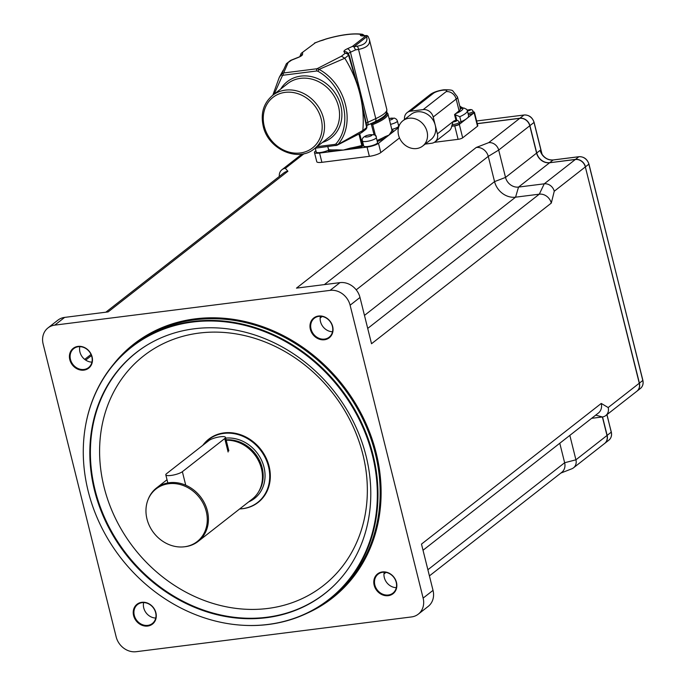 <?xml version="1.0" encoding="UTF-8"?>
<svg xmlns="http://www.w3.org/2000/svg" width="686" height="686" viewBox="0 0 686 686"><rect width="100%" height="100%" fill="white"/><g stroke="black" fill="none" stroke-linecap="round" stroke-linejoin="round"><path stroke-width="1.03" d="M184.431 546.785A33.4 28.863 52 0 1 153.887 533.039A33.4 28.863 52 0 1 147.884 500.085A33.4 28.863 52 0 1 174.784 483.604A33.4 28.863 52 0 1 203.871 504.793A33.4 28.863 52 0 1 184.431 546.785L185.246 546.691A33.88 29.275 -128 0 0 198.203 541.374L252.242 499.099A33.88 29.275 -128 0 0 260.517 487.797A33.88 29.275 -128 0 0 255.346 455.598A33.88 29.275 -128 0 0 226.191 440.223M203.365 444.88A39.857 34.446 52 0 1 264.033 455.435A39.857 34.446 52 0 1 239.714 508.901M198.203 541.374A33.88 29.275 -128 0 0 204.968 504.09A33.88 29.275 -128 0 0 163.062 484.282A33.88 29.275 -128 0 0 156.459 488.02A33.88 29.275 -128 0 0 148.185 499.322L147.884 500.085M239.663 508.935A40.114 34.669 -128 0 0 258.133 502.409A40.114 34.669 -128 0 0 260.723 449.45A40.114 34.669 -128 0 0 208.69 439.22A40.114 34.669 -128 0 0 202.867 445.265M208.733 439.194A40.114 34.669 52 0 1 208.767 439.169A40.114 34.669 52 0 1 260.791 449.39A40.114 34.669 52 0 1 258.21 502.358A40.114 34.669 52 0 1 258.168 502.384M54.751 325.13L330.086 290.375A17.827 15.409 52 0 1 350.109 305.21L423.133 598.106A17.827 15.409 52 0 1 418.297 614.15A17.827 15.409 52 0 1 411.506 616.937L136.18 651.7A17.827 15.409 52 0 1 116.157 636.865L43.124 343.96A17.827 15.409 52 0 1 47.969 327.925A17.827 15.409 52 0 1 54.751 325.13L64.647 317.395L108.139 311.907L287.906 171.251A10.702 9.244 -128 0 0 283.824 172.923L105.833 312.199M350.109 305.21L359.996 297.467L371.529 343.737L551.295 203.082A10.702 9.244 -128 0 0 539.29 194.181L515.572 197.174A18.719 16.181 52 0 1 494.555 181.601L488.26 156.374A10.702 9.244 -128 0 0 476.247 147.473L296.481 288.129L339.973 282.632L330.086 290.375M423.022 550.258L598.355 413.066A10.702 9.244 -128 0 0 601.253 403.445L421.487 544.101L433.029 590.372L423.133 598.106M429.419 575.897L561.748 472.362A10.702 9.244 -128 0 0 564.647 462.741L559.785 443.242M64.647 317.395A17.827 15.409 -128 0 0 57.856 320.19L47.969 327.925M359.996 297.467A17.827 15.409 -128 0 0 339.973 282.632M324.555 339.09A12.039 10.401 52 0 1 312.01 331.715A12.039 10.401 52 0 1 314.308 318.253A12.039 10.401 52 0 1 329.915 321.314A12.039 10.401 52 0 1 329.143 337.203A12.039 10.401 52 0 1 324.555 339.09M324.469 339.759A12.571 10.865 -128 0 0 329.692 320.739A12.571 10.865 -128 0 0 310.372 323.175A12.571 10.865 -128 0 0 324.469 339.759M388.276 595.671A12.571 10.865 -128 0 0 393.498 576.652A12.571 10.865 -128 0 0 374.179 579.095A12.571 10.865 -128 0 0 388.276 595.671M83.906 370.131A12.571 10.865 -128 0 0 89.129 351.112A12.571 10.865 -128 0 0 69.809 353.547A12.571 10.865 -128 0 0 83.906 370.131M147.713 626.044A12.571 10.865 -128 0 0 152.935 607.024A12.571 10.865 -128 0 0 133.616 609.468A12.571 10.865 -128 0 0 147.713 626.044M320.405 316.289A12.039 10.401 -128 0 0 332.513 331.758M388.362 595.002A12.039 10.401 52 0 1 375.817 587.636A12.039 10.401 52 0 1 378.115 574.165A12.039 10.401 52 0 1 393.721 577.235A12.039 10.401 52 0 1 392.949 593.116A12.039 10.401 52 0 1 388.362 595.002M384.211 572.201A12.039 10.401 -128 0 0 396.319 587.679M147.799 625.375A12.039 10.401 52 0 1 135.253 618.009A12.039 10.401 52 0 1 137.552 604.538A12.039 10.401 52 0 1 153.158 607.607A12.039 10.401 52 0 1 152.378 623.488A12.039 10.401 52 0 1 147.799 625.375M143.64 602.574A12.039 10.401 -128 0 0 155.748 618.043M83.992 369.462A12.039 10.401 52 0 1 71.447 362.088A12.039 10.401 52 0 1 73.745 348.617A12.039 10.401 52 0 1 89.352 351.686A12.039 10.401 52 0 1 88.571 367.576A12.039 10.401 52 0 1 83.992 369.462M79.833 346.662A12.039 10.401 -128 0 0 91.941 362.131M418.297 614.15L428.193 606.407A17.827 15.409 -128 0 0 433.029 590.372M239.328 625.015A160.464 138.692 -128 0 0 239.517 625.032A160.464 138.692 -128 0 0 329.546 599.35A160.464 138.692 -128 0 0 360.133 419.746A160.464 138.692 -128 0 0 192.886 321.468A160.464 138.692 -128 0 0 131.772 346.593A160.464 138.692 -128 0 0 85.193 427.798A160.464 138.692 -128 0 0 85.158 427.978M194.292 328.783A153.012 132.244 52 0 1 350.623 416.402A153.012 132.244 52 0 1 333.593 585.93A153.012 132.244 52 0 1 196.53 608.13A153.012 132.244 52 0 1 94.514 490.387A153.012 132.244 52 0 1 145.775 345.89A153.012 132.244 52 0 1 194.292 328.783M192.612 322.051A160.147 138.409 52 0 1 375.474 470.416A160.147 138.409 52 0 1 239.148 625.006A160.147 138.409 52 0 1 85.133 428.167A160.147 138.409 52 0 1 192.612 322.051M560.814 473.091L571.807 468.795A8.918 7.709 -128 0 0 573.505 467.826L604.58 443.508A8.918 7.709 -128 0 0 606.999 435.49L602.385 416.968A8.918 7.709 -128 0 0 605.772 415.57L636.848 391.252A8.918 7.709 -128 0 0 639.266 383.234L585.338 166.921A8.918 7.709 -128 0 0 575.322 159.504L549.615 162.754A11.593 10.016 52 0 1 536.598 153.107L529.781 125.752A8.918 7.709 -128 0 0 519.765 118.335L477.293 123.703M287.906 171.251L285.35 168.327A8.918 7.709 -128 0 0 281.955 169.725A8.918 7.709 -128 0 0 279.313 176.456M551.295 203.082L554.254 191.24A8.918 7.709 -128 0 0 544.247 183.822L518.53 187.072A11.593 10.016 52 0 1 505.522 177.425L498.696 150.071A8.918 7.709 -128 0 0 488.689 142.654L476.247 147.473M605.772 415.57A8.918 7.709 -128 0 0 608.19 407.553L601.253 403.445M591.641 418.323L602.377 416.968L595.714 415.141M573.505 467.826A8.918 7.709 -128 0 0 575.923 459.809L569.834 435.387M541.674 153.775L541.966 154.453M314.497 43.029L320.705 40.783A6.243 1.441 -14 0 0 324.941 39.385L324.615 39.454A1.784 1.106 65.2 0 1 324.941 39.385A32.096 7.4 166 0 1 360.819 34.394L364.438 35.706M324.375 39.634A1.784 1.106 65.2 0 1 324.615 39.454L320.722 40.723M319.702 41.014L320.705 40.783A32.096 7.4 166 0 0 315.226 42.866L301.283 53.276M364.635 35.689L362.534 34.309L364.746 35.681M362.525 34.3L360.819 34.394A8.026 1.852 -14 0 0 366.084 35.621A1.784 1.732 0.1 0 1 367.807 36.126L368.313 37.01M366.727 35.946L367.807 36.126M315.226 42.866L301.154 53.371L315.226 42.866M366.075 35.723L352.381 46.434L354.079 46.682L366.658 36.838C367.97 41.777 364.763 44.916 357.02 46.236A3.567 2.341 81.4 0 1 358.529 49.418C366.753 47.788 370.38 44.513 369.402 39.582L369.317 39.282M352.381 46.434L347.245 48.809A10.702 2.47 -14 0 0 344.02 51.767L345.058 53.388L341.439 56.218L317.001 68.746A1.784 0.797 82.8 0 0 316.718 70.984L317.875 71.241L319.084 69.38L317.001 68.746L283.627 72.965L281.654 74.105L279.279 77.355L272.805 95.234M317.875 71.241C343.858 85.621 353.384 124.08 335.977 143.854A1.784 0.883 39.2 0 0 337.838 144.583C356.094 123.986 346.216 84.095 319.084 69.38L344.792 58.25L348.574 55.223A3.567 1.303 -16.7 0 1 349.311 55.729L349.311 55.729A3.567 1.303 -16.7 0 1 349.328 55.832L359.018 90.543M335.977 143.854L335.017 144.377A1.784 0.797 82.8 0 0 335.943 145.595A1.784 0.797 82.8 0 0 336.14 145.509L362.808 130.503A111.089 96.014 -128 0 0 362.079 105.018A111.089 96.014 -128 0 0 360.244 95.32A111.089 96.014 -128 0 0 359.833 93.613A111.089 96.014 -128 0 0 359.43 92.061A111.089 96.014 -128 0 0 356.428 82.354A111.089 96.014 -128 0 0 344.792 58.25M274.134 94.188L282.375 75.726A1.784 0.883 -140.8 0 1 281.654 74.105L286.396 63.712L291.593 60.136L297.964 57.581A10.702 2.47 -14 0 0 302.526 54.451L302.646 52.711M282.375 75.726L283.335 75.203A1.784 0.797 -97.2 0 1 283.627 72.965L287.974 62.966M279.279 77.364L283.198 70.178M341.439 56.218L344.758 58.207M315.912 150.74L315.2 151.297A8.918 2.058 -14 0 0 314.462 152.455A8.918 2.058 -14 0 0 319.582 153.064L336.191 150.963A36.547 8.429 -14 0 1 328.225 150.826L328.748 150.311L328.225 150.826L328.611 149.677L327.848 146.615M362.74 146.024L362.551 145.123L361.805 145.492L361.908 146.572L362.74 146.024A8.026 1.852 -14 0 1 363.494 145.149M369.968 124.08A8.026 1.852 166 0 1 371.255 124.003L374.144 134.953M358.941 134.036L361.805 145.492A35.663 8.223 166 0 1 350.4 148.082L350.435 149.171L367.053 147.07A8.918 2.058 -14 0 0 378.492 143.305L385.909 137.509A0.892 0.66 60.6 0 1 385.009 136.703A35.663 8.223 166 0 1 377.026 140.467M350.4 148.082L343.317 150.071L350.435 149.171A36.547 8.429 -14 0 0 361.908 146.572M336.5 149.831L343.317 150.071L336.191 150.963A0.892 0.557 87 0 0 336.5 149.831A35.663 8.223 166 0 1 328.611 149.677L328.328 150.637M376.288 137.509L377.549 142.559A7.134 1.646 166 0 1 367.799 146.495A7.134 1.646 166 0 1 363.709 146.015L362.448 140.964A7.134 1.646 -14 0 0 366.538 141.445A7.134 1.646 -14 0 0 376.288 137.509C376.7 134.653 373.45 133.984 366.538 135.519C362.971 137.123 361.608 138.932 362.448 140.964M328.491 150.123A7.134 1.646 166 0 1 320.997 152.421A7.134 1.646 166 0 1 316.237 152.026L315.286 148.202M375.542 136.034L372.695 124.612L371.418 124.029M386.604 112.144L387.847 113.55L391.835 129.543A35.663 8.223 166 0 1 391.209 131.849A0.892 0.84 -145.4 0 0 392.272 132.535L398.506 127.647M391.577 128.951L392.306 129.62M377.566 141.427A36.547 8.429 -14 0 0 385.909 137.509L389.091 135.022L385.009 136.703M391.209 131.849L389.091 135.022L392.272 132.535A36.547 8.429 -14 0 0 392.675 129.611M390.54 124.355A7.134 1.646 -14 0 0 396.8 121.876A7.134 1.646 -14 0 0 397.391 120.95L398.652 126.001A7.134 1.646 166 0 1 398.06 126.927A7.134 1.646 166 0 1 391.843 129.397M399.509 124.955A8.918 2.058 -14 0 0 398.352 124.801M314.462 152.455L316.769 161.716A8.918 2.058 -14 0 0 321.888 162.325L369.36 156.331A8.918 2.058 -14 0 0 380.807 152.566L399.501 137.937M315.011 148.236L337.032 145.261L361.488 132.724L362.808 130.503M366.787 125.864A3.567 2.65 169.8 0 1 366.864 126.147L366.864 126.147A3.567 2.65 169.8 0 1 366.616 127.57L362.8 130.554M360.613 96.975L362.277 104.135A3.567 1.501 167 0 1 362.319 104.246A3.567 1.501 167 0 1 362.079 105.018L366.616 127.57A3.567 3.078 -128 0 1 365.552 129.594L361.839 132.492M366.658 36.838L366.796 36.367M348.256 53.834A7.134 1.646 166 0 1 350.443 52.239L355.58 49.864L353.865 46.759M299.885 56.475L301.154 53.371M348.574 55.223L356.428 82.354L349.311 55.729A3.567 3.567 0 0 0 348.9 54.829A3.567 3.456 147.4 0 0 345.058 53.388A3.567 3.078 52 0 1 348.574 55.223M208.921 440.532A8.918 2.058 166 0 1 218.397 437.076A8.918 2.058 166 0 1 225.488 437.376A8.918 2.058 166 0 1 224.751 438.534L182.365 471.694A8.918 2.058 166 0 1 172.889 475.141A8.918 2.058 166 0 1 165.806 474.849A8.918 2.058 166 0 1 166.544 473.692L208.921 440.532M459.783 116.706A22.286 5.145 -14 0 0 467.32 110.618L468.581 115.66A22.286 5.145 166 0 1 466.737 118.558A22.286 5.145 166 0 1 461.043 121.756L459.783 116.706L455.393 114.785L456.799 120.453M461.043 121.756A3.567 0.823 166 0 1 459.226 122.382M456.01 120.47L454.544 114.588L455.393 114.785M460.375 108.559A7.134 1.646 -14 0 0 461.489 108.457L463.95 108.019L466.84 109.426L467.32 110.618M454.544 114.588L459.097 110.84L456.164 99.058A16.044 3.704 -14 0 0 457.485 96.975L452.914 91.032C452.597 90.08 449.493 89.669 443.61 89.806C437.694 90.741 433.192 92.344 430.096 94.634A8.918 7.709 -128 0 1 433.492 93.236A7.134 1.646 166 0 1 442.642 90.226A7.134 1.646 166 0 1 446.149 91.641A8.918 7.709 52 0 1 456.164 99.058L433.2 117.023L437.402 133.856A8.918 7.709 52 0 1 434.984 141.873A8.918 7.709 52 0 1 431.588 143.271L425.191 144.077M459.817 106.33L463.256 108.105M460.357 108.559A16.044 3.704 166 0 1 460.426 108.757A16.044 3.704 166 0 1 459.097 110.84M422.696 146.032L430.885 139.618A16.044 13.866 -128 0 0 435.241 125.186A16.044 13.866 -128 0 0 411.111 114.339L402.914 120.753A16.044 13.866 -128 0 0 401.885 141.942A16.044 13.866 -128 0 0 422.696 146.032A16.044 13.866 -128 0 0 427.044 131.592A16.044 13.866 -128 0 0 402.914 120.753M404.517 119.501A8.918 7.709 52 0 1 407.141 112.598A8.918 7.709 52 0 1 410.537 111.201L423.193 109.597A8.918 7.709 52 0 1 433.2 117.023M454.346 120.856L452.983 121.662L451.705 126.25A8.918 7.709 52 0 1 449.107 130.82L434.984 141.873M452.228 124.509A4.013 0.926 -14 0 0 456.679 123.763A4.013 0.926 -14 0 0 459.183 122.228L459.517 123.574A4.013 0.926 166 0 1 456.747 125.195A4.013 0.926 166 0 1 452.254 125.821M473.34 111.981A3.567 0.823 166 0 1 474.446 112.29A3.567 0.823 166 0 1 474.155 112.753L459.32 124.363A3.567 0.823 166 0 1 454.741 125.864L451.705 126.25M468.032 113.456A4.013 0.926 -14 0 0 473.168 111.286L473.503 112.633A4.013 0.926 166 0 1 468.367 114.802M474.446 112.29L477.808 125.761A3.567 0.823 166 0 1 477.507 126.224L462.673 137.826A3.567 0.823 166 0 1 458.102 139.335L434.307 142.336M226.183 440.155A33.391 28.855 52 0 1 255.458 454.912A33.391 28.855 52 0 1 260.817 487.009L260.517 487.797M260.208 488.552A33.34 28.812 -128 0 0 256.11 455.581A33.34 28.812 -128 0 0 226.166 440.095M226.106 439.863A33.34 28.812 52 0 1 257.559 456.996A33.34 28.812 52 0 1 258.631 491.733M248.684 501.886A34.772 30.047 -128 0 0 262.867 463.462A34.772 30.047 -128 0 0 225.677 438.131M85.69 360.116L91.487 355.58M324.375 284.604L488.26 156.374L498.696 150.071L529.781 125.752M320.156 318.047L322.171 316.469M356.205 289.844L494.555 181.601L505.522 177.425L536.598 153.107M575.322 159.504L544.247 183.822L539.29 194.181L367.713 328.423M606.999 435.49L575.923 459.809L564.647 462.741L427.884 569.749M383.963 573.968L385.978 572.39M364.472 315.406L515.572 197.174L518.53 187.072L549.615 162.754M307.568 613.01A161.184 139.301 -128 0 0 369.831 432.823A161.184 139.301 -128 0 0 195.193 318.861A161.184 139.301 -128 0 0 113.233 364.635M131.772 346.593L133.967 344.878A160.464 138.692 52 0 1 195.073 319.753A160.464 138.692 52 0 1 362.328 418.031A160.464 138.692 52 0 1 331.732 597.635L329.546 599.35M146.049 345.727A152.944 132.184 -128 0 0 95.071 489.993A152.944 132.184 -128 0 0 196.882 607.616A152.944 132.184 -128 0 0 333.816 585.707M104.066 487.094A145.826 126.027 52 0 1 268.466 343.36A145.826 126.027 52 0 1 327.917 581.822A145.826 126.027 52 0 1 104.066 487.094M488.689 142.654L519.765 118.335M285.35 168.327L304.095 153.664M608.19 407.553L639.412 383.122L585.33 166.887M554.254 191.24L585.338 166.921M602.548 416.942L607.144 435.378L611.243 432.171A8.918 7.709 52 0 1 608.825 440.189L604.658 443.456A8.918 7.709 -128 0 0 604.726 443.396A8.918 7.709 -128 0 0 607.144 435.378L606.99 435.456M640.381 388.49L636.917 391.2A8.918 7.709 -128 0 0 636.985 391.14A8.918 7.709 -128 0 0 639.412 383.122L642.799 380.473A8.918 7.709 52 0 1 640.381 388.49C642.765 386.441 643.597 383.731 642.876 380.353L588.82 163.98M579.061 156.717L578.855 156.742A8.918 7.709 52 0 1 588.862 164.16L585.475 166.809A8.918 7.709 -128 0 0 575.468 159.392L575.408 159.495M553.345 159.967L578.855 156.742L575.468 159.392L549.692 162.745M519.851 118.326L519.911 118.224A8.918 7.709 -128 0 1 529.918 125.641L536.735 152.995L540.131 150.345A11.593 10.016 -128 0 0 553.139 159.992L549.752 162.642A11.593 10.016 52 0 1 536.735 152.995L536.589 153.072M533.965 122.254L534.017 122.442A8.918 7.709 52 0 0 524.001 115.025L476.616 120.976L524.001 115.025L519.911 118.224L477.267 123.609M606.887 414.696L611.312 432.06C612.041 435.43 611.209 438.148 608.825 440.189M642.756 380.284L588.94 164.048C587.225 159.032 583.897 156.588 578.958 156.7L553.242 159.949C547.891 160.241 543.801 157.737 540.98 152.438M542.094 154.419L534.085 122.322C532.37 117.315 529.043 114.862 524.104 114.982L524.215 114.999M611.192 431.991L606.973 414.627M529.918 125.641L534.017 122.442L541.931 154.17M363.417 35.921L366.238 35.483L368.133 36.427L369.402 39.582L386.793 109.348A35.663 8.223 166 0 1 375.782 118.627L358.529 49.418L355.58 49.864M374.916 121.799A3.567 2.212 -114.8 0 0 375.782 118.627L367.902 122.262A3.567 2.212 65.2 0 1 367.044 125.435L374.916 121.799C387.273 115.445 386.801 113.593 386.793 109.348M264.239 126.267A32.096 27.74 52 0 1 300.417 94.625A32.096 27.74 52 0 1 313.502 147.113A32.096 27.74 52 0 1 264.239 126.267M314.299 148.793A33.88 29.275 -128 0 0 316.486 104.075A33.88 29.275 -128 0 0 272.548 95.431C263.578 103.123 260.466 113.361 263.21 126.138C267.969 149.188 298.093 162.754 314.299 148.793L329.349 137.02A33.88 29.275 52 0 0 331.527 92.301A33.88 29.275 52 0 0 287.597 83.658L272.548 95.431M322.471 142.396A35.663 30.819 -128 0 0 333.447 90.801A35.663 30.819 -128 0 0 280.72 89.043M283.335 75.203L316.718 70.984M335.017 144.377L317.043 146.65M328.56 149.471L327.719 146.632M362.551 145.123L359.687 133.65M372.695 124.612A35.663 8.223 -14 0 0 387.847 113.55M386.621 112.538A34.772 8.018 166 0 1 371.255 124.003M367.113 136.977A3.567 0.823 166 0 1 366.495 135.665A3.567 0.823 166 0 1 371.975 134.971A3.567 0.823 166 0 1 367.113 136.977M389.099 118.601A3.567 0.823 166 0 1 392.383 118.146A3.567 0.823 166 0 1 392.795 118.91A3.567 0.823 166 0 1 389.502 120.187M319.582 153.064L321.888 162.325M367.053 147.07L369.36 156.331M378.492 143.305L380.807 152.566M347.245 48.809A3.567 2.212 65.2 0 1 350.443 52.239L367.902 122.262A7.134 1.646 -14 0 0 366.315 123.18M357.02 46.236L354.079 46.682M302.526 54.451A3.567 3.464 -176 0 0 300.159 56.295M349.277 55.643A3.567 3.456 147.4 0 0 348.9 54.829L347.862 53.216A3.567 3.456 -32.6 0 0 344.02 51.767M297.964 57.581A3.567 1.784 -111.8 0 0 297.475 57.641L291.104 60.197A3.567 3.567 0 0 0 290.238 60.694A3.567 3.078 52 0 1 291.593 60.136A3.567 1.784 -111.8 0 0 291.104 60.197A3.567 1.784 -111.8 0 0 290.89 60.317M228.104 451.997L224.751 438.534M185.726 485.156L182.365 471.694M463.05 108.259A18.719 4.322 166 0 1 455.281 113.833M460.117 107.513A3.567 3.078 52 0 1 461.129 108.362M461.489 108.457A3.567 1.595 -97.2 0 1 461.875 108.285L463.95 108.019M410.537 111.201L433.492 93.236M446.149 91.641L423.193 109.597M453.746 121.062A1.869 0.429 166 0 1 456.43 120.607A1.869 0.429 166 0 1 455.298 121.491A1.869 0.429 166 0 1 452.983 121.662L437.402 133.856M467.252 110.352A1.869 0.429 166 0 1 469.687 109.64A1.869 0.429 166 0 1 470.39 110.06A1.869 0.429 166 0 1 468.032 110.823A1.869 0.429 166 0 1 467.38 110.849M458.102 139.335L454.741 125.864M462.673 137.826L459.32 124.363M477.507 126.224L474.155 112.753M167.024 479.746L156.459 488.02M84.687 359.387L91.024 354.43M281.955 169.725L301.951 154.076M325.404 39.145C340.848 34.643 353.221 33.031 362.534 34.3M391.68 129.2L392.469 129.62M397.391 120.95L396.491 119.295L394.484 118.121L389.082 118.507M365.552 129.594A3.567 3.567 0 0 0 366.864 126.147L360.244 95.32M359.43 92.061L356.814 82.2M300.031 56.646L297.475 57.641M290.238 60.694L286.525 63.601M228.841 450.839L225.488 437.376M167.821 482.953L165.806 474.849M460.289 106.339L459.817 106.304M460.04 108.388L461.875 108.285M407.141 112.598L430.096 94.634M460.426 108.757L457.485 96.975M454.072 120.873C456.644 119.818 458.351 120.273 459.183 122.228M473.168 111.286L472.277 109.983L470.956 109.52L467.217 110.249"/></g></svg>
